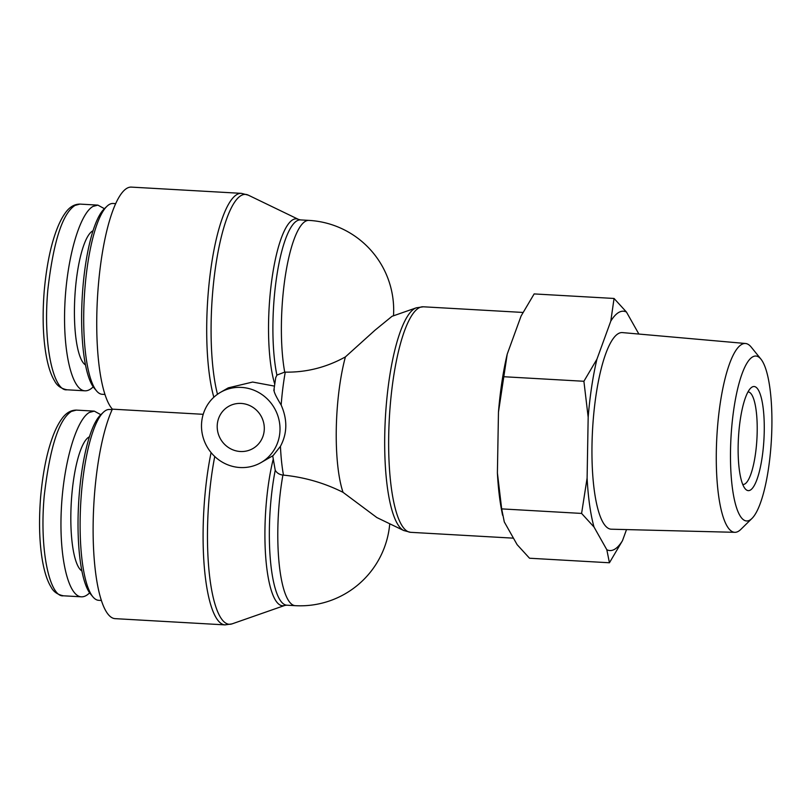 <?xml version="1.0" encoding="UTF-8"?>
<svg xmlns="http://www.w3.org/2000/svg" width="812" height="812" viewBox="0 0 812 812"><rect width="100%" height="100%" fill="white"/><g stroke="black" fill="none" stroke-linecap="round" stroke-linejoin="round"><path stroke-width="1.22" d="M104.921 394.449L102.251 394.307A95.572 23.396 -86.8 0 1 96.526 390.876A95.572 23.396 -86.8 0 1 84.306 297.557A95.572 23.396 -86.8 0 1 107.011 206.228A95.572 23.396 -86.8 0 1 113.091 203.477L115.751 203.619M107.011 206.228L104.23 208.877A92.669 22.695 93.2 0 0 82.215 297.446A92.669 22.695 93.2 0 0 94.06 387.933L96.526 390.876M93.218 386.827C90.416 389.638 87.645 390.958 84.915 390.805C71.811 390.267 62.737 351.403 64.848 304.936C66.817 258.51 79.556 213.921 93.004 206.41L97.876 205.121L104.423 208.694M85.453 364.933A67.772 16.595 -86.8 0 1 74.846 297.019A67.772 16.595 -86.8 0 1 93.075 230.75M101.327 600.464L98.658 600.312A95.572 23.396 -86.8 0 1 92.933 596.881A95.572 23.396 -86.8 0 1 80.713 503.572A95.572 23.396 -86.8 0 1 103.418 412.242A95.572 23.396 -86.8 0 1 109.488 409.481L112.157 409.634M103.418 412.242L100.637 414.891A92.669 22.695 93.2 0 0 78.612 503.45A92.669 22.695 93.2 0 0 90.467 593.937L92.933 596.881M89.624 592.841C86.813 595.643 84.052 596.962 81.322 596.82C68.218 596.272 59.144 557.408 61.255 510.941C63.214 464.515 75.963 419.926 89.411 412.415L94.283 411.126L100.83 414.699M81.86 570.938A67.772 16.595 -86.8 0 1 71.253 503.034A67.772 16.595 -86.8 0 1 89.482 436.765M272.69 455.755L275.238 470.239C276.831 472.98 279.389 474.594 282.911 475.081A89.777 21.985 93.2 0 0 277.836 529.008A89.777 21.985 93.2 0 0 295.223 605.671A89.777 89.777 0 0 0 389.75 523.781M261.768 394.419A40.539 38.814 -120 0 0 220.488 392.348A40.539 38.814 -120 0 0 202.838 436.399A40.539 38.814 -120 0 0 240.047 467.529A40.539 38.814 -120 0 0 261.017 462.586A40.539 38.814 -120 0 0 261.768 394.419M220.488 392.348L228.263 387.862L252.644 382.046L274.415 386.096M273.167 455.522L280.445 446.306C287.336 433.446 287.58 419.692 281.165 405.046C275.552 395.83 273.268 390.745 274.314 389.78M343.04 492.336L376.88 517.569L403.706 530.52A112.117 27.456 93.2 0 1 385.385 417.764A112.117 27.456 93.2 0 1 416.353 307.799L392.023 316.304L375.053 330.159L345.404 356.904A89.777 21.985 93.2 0 0 343.04 492.336C324.353 482.957 304.5 477.212 283.469 475.121L282.911 475.081M393.495 315.787A89.777 89.777 0 0 0 308.996 220.397A89.777 21.985 93.2 0 0 281.429 322.993A89.777 21.985 93.2 0 0 284.707 372.099L276.902 375.103L275.694 377.722L273.837 390.542M284.707 372.099L285.266 372.119C306.327 372.485 326.373 367.41 345.404 356.904M211.09 452.578A112.949 27.659 93.2 0 0 204.238 566.228A112.949 27.659 93.2 0 0 225.025 624.885L115.05 618.642A112.949 27.659 93.2 0 1 93.147 535.209A112.949 27.659 93.2 0 1 112.381 409.157L203.213 414.313M240.332 451.502A24.33 23.284 60 0 1 218.002 432.826A24.33 23.284 60 0 1 228.598 406.396A24.33 23.284 60 0 1 260.926 415.835A24.33 23.284 60 0 1 252.908 448.539A24.33 23.284 60 0 1 240.332 451.502M112.381 409.157A112.949 27.659 -86.8 0 1 98.384 285.063A112.949 27.659 -86.8 0 1 131.453 187.115L241.428 193.357A112.949 27.659 93.2 0 0 210.653 270.437A112.949 27.659 93.2 0 0 213.84 397.241M747.984 391.952A46.335 11.348 -86.8 0 1 748.228 391.952A46.335 11.348 -86.8 0 1 756.926 438.856A46.335 11.348 -86.8 0 1 742.97 484.47A46.335 11.348 -86.8 0 1 742.736 484.449M738.149 446.062A52.13 12.759 93.2 0 0 745.122 488.702A52.13 12.759 93.2 0 0 763.95 439.251A52.13 12.759 93.2 0 0 750.846 387.994A52.13 12.759 93.2 0 0 738.149 446.062M752.622 356.904A82.621 20.229 -86.8 0 1 760.986 359.188A82.621 20.229 -86.8 0 1 771.4 439.678A82.621 20.229 -86.8 0 1 751.942 518.472A82.621 20.229 -86.8 0 1 730.475 454.71A82.621 20.229 -86.8 0 1 752.622 356.904M622.469 540.701L609.436 562.767L606.818 549.724A119.861 29.344 93.2 0 0 622.469 540.701L626.519 529.586M594.008 527.018L581.595 513.428L587.106 478.035A119.861 29.344 93.2 0 0 594.008 527.018L606.818 549.724M588.172 417.216L583.899 381.275L596.932 359.198A119.861 29.344 93.2 0 0 588.172 417.216L587.106 478.035M614.055 298.461L626.468 312.052A119.861 29.344 93.2 0 0 610.807 321.085L614.055 298.461L534.144 293.924L521.101 315.99L507.226 354.103L498.466 412.12A119.861 29.344 -86.8 0 1 507.226 354.103M596.932 359.198L610.807 321.085M626.468 312.052L638.882 334.057M734.809 532.317L611.243 529.201A98.465 24.106 -86.8 0 1 592.192 437.719A98.465 24.106 -86.8 0 1 618.338 333.61A98.465 24.106 -86.8 0 1 622.408 332.595L745.538 343.496A94.557 23.152 93.2 0 0 741.63 344.471A94.557 23.152 93.2 0 0 716.509 444.448A94.557 23.152 93.2 0 0 734.809 532.317A94.557 23.152 93.2 0 0 740.838 529.394L751.942 518.472M502.567 515.214L501.714 510.819A119.861 29.344 -86.8 0 1 497.401 472.939L501.674 508.891L504.293 521.923L517.112 544.639L529.525 558.23L609.436 562.767M498.466 412.12L497.401 472.939M760.986 359.188L751.191 347.079A94.557 23.152 93.2 0 0 745.538 343.496M503.988 376.738L583.899 381.275M501.674 508.891L581.595 513.428M84.945 390.816L67 389.79C54.12 391.77 42.701 346.947 47.806 290.006C53.409 241.57 62.494 213.373 75.069 205.395L79.931 204.096L97.876 205.121M67.01 389.79C61.103 388.613 56.982 385.68 54.627 380.98C50.78 374.779 47.837 365.542 45.807 353.291C42.914 335.386 42.376 314.731 44.193 291.315C46.264 268.417 49.908 249.335 55.135 234.069C58.159 225.218 61.489 218.266 65.133 213.211C69.264 207.172 74.217 204.137 79.962 204.096L80.276 204.116M81.352 596.82L63.407 595.795C50.527 597.774 39.098 552.952 44.213 496.01C49.816 447.585 58.9 419.378 71.466 411.4L76.338 410.101L94.283 411.126M63.417 595.795C57.51 594.617 53.379 591.684 51.034 586.985C47.187 580.783 44.244 571.546 42.204 559.295C39.321 541.391 38.783 520.736 40.6 497.32C42.66 474.421 46.314 455.339 51.542 440.074C54.556 431.223 57.896 424.28 61.539 419.225C65.67 413.186 70.614 410.141 76.369 410.101L76.683 410.131M273.116 459.612A90.609 22.188 93.2 0 0 265.818 558.483A90.609 22.188 93.2 0 0 284.779 605.437L286.727 605.184A89.777 21.985 -86.8 0 1 275.238 470.239M283.469 475.121A89.777 21.985 -86.8 0 1 280.445 446.306M276.902 375.103A89.777 21.985 -86.8 0 1 276.77 276.11A89.777 21.985 -86.8 0 1 300.501 219.91L298.593 219.443A90.609 22.188 93.2 0 0 272.121 277.643A90.609 22.188 93.2 0 0 274.72 383.974M217.484 394.287A112.117 27.456 -86.8 0 1 216.053 263.667A112.117 27.456 -86.8 0 1 248.279 195.144L241.428 193.357M403.706 530.52L410.557 532.317A112.949 27.659 -86.8 0 1 389.354 417.987A112.949 27.659 -86.8 0 1 423.367 306.794L522.979 312.447M225.025 624.885L232.039 623.88A112.117 27.456 -86.8 0 1 209.202 572.562A112.117 27.456 -86.8 0 1 214.754 456.496M281.165 405.046A89.777 21.985 -86.8 0 1 285.266 372.119M261.017 462.586L272.7 455.847M286.727 605.184L295.223 605.671M298.593 219.443L248.279 195.144M416.353 307.799L423.367 306.794M410.557 532.317L513.458 538.163M308.996 220.397L300.501 219.91M284.779 605.437L232.039 623.88"/></g></svg>
